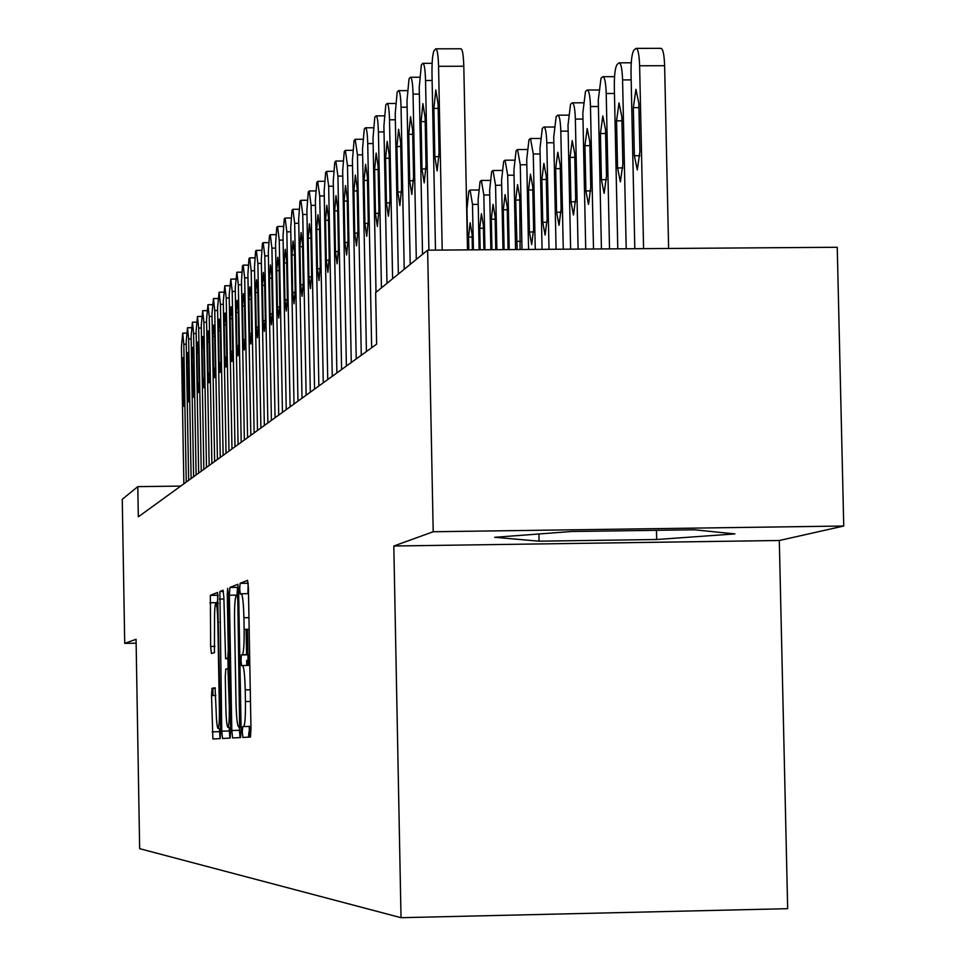 <?xml version="1.0" encoding="UTF-8"?>
<svg xmlns="http://www.w3.org/2000/svg" width="966" height="966" viewBox="0 0 966 966"><rect width="100%" height="100%" fill="white"/><g stroke="black" fill="none" stroke-linecap="round" stroke-linejoin="round"><path stroke-width="1.45" d="M242.297 732.071L242.877 737.444L250.411 737.058L250.979 729.161L248.407 587.896L247.55 580.337L240.087 583.355L239.701 588.922L240.28 594.126L241.234 593.764C242.611 594.766 243.504 602.76 243.915 617.733L244.132 629.361C244.265 644.382 243.674 652.835 242.357 654.719L241.379 654.948L240.993 660.454L241.585 665.743L242.538 665.538C243.915 666.733 244.809 674.848 245.219 689.893L245.436 701.545C245.569 716.434 244.99 724.766 243.674 726.565L242.671 726.649L242.297 732.071M250.919 726.468L250.52 736.937M248.165 583.126L247.9 593.655M249.626 654.719L248.805 660.321L249.252 665.417M215.309 688.251L212.001 688.299L211.53 695.58L212.906 738.966L220.176 738.592L220.659 731.238L217.555 592.448L210.346 595.358L210.648 646.459L211.385 653.475L214.44 652.678L214.537 623.372C214.416 611.575 214.85 604.921 215.829 603.388C216.855 604.209 217.519 610.5 217.833 622.285L219.379 708.815C219.487 720.539 219.065 727.096 218.099 728.497C217.06 727.543 216.384 721.119 216.07 709.225L215.068 687.768L212.001 688.299L215.309 688.239M242.333 654.731L249.614 654.598L242.357 654.719M136.061 639.275L124.723 643.368L122.259 499.313L137.8 486.635L138.319 516.822L376.631 344.137L375.641 292.589L427.636 250.17L433.191 531.747L393.814 546.007L401.023 917.7L139.659 848.679L136.061 639.275M231.804 730.477L232.601 737.964L240.57 737.565L241.126 729.837L238.626 591.663L237.805 584.273L229.884 587.473L229.365 595.237L231.804 730.477L239.435 730.332L240.063 737.589M230.125 738.096L222.518 738.483L221.757 731.165L219.886 591.506L223.086 590.214L223.858 597.362L225.609 658.727L227.771 658.208L228.29 650.577L227.264 593.788L227.626 588.379L228.181 593.438L230.645 730.55L230.137 738.084M249.433 737.106L249.24 726.456M248.129 665.441L247.936 654.839M247.936 654.634L247.477 629.313M213.003 695.556L212.87 688.287M401.023 917.7L787.676 908.68L779.308 540.501L843.741 526.023L433.191 531.747M843.741 526.023L837.244 247.272L427.636 250.17M124.723 643.368L136.121 643.187M180.727 486.091L137.8 486.635M393.814 546.007L779.308 540.501M494.677 537.301L539.064 541.177L656.675 539.511L734.897 533.908L694.349 529.791L571.643 531.505L494.677 537.301M656.482 530.322L656.675 539.511M538.919 533.969L539.064 541.177M238.397 587.002L237.527 587.352L236.996 595.37M239.375 726.939L239.435 730.332M247.755 665.441L247.658 660.346M247.562 654.634L247.103 629.313M248.528 737.155L248.926 731.95M239.628 726.879L237.817 600.454L237.25 595.273L236.259 595.648C234.98 597.628 234.4 605.996 234.545 620.752L236.018 702.789C236.416 717.509 237.286 725.563 238.638 726.951L239.628 726.867M246.113 629.325L246.571 654.658M246.68 660.358L246.777 665.465M229.147 727.35L229.823 738.109M228.097 668.653L227.916 658.691M225.839 707.655C226.165 719.839 226.865 726.408 227.952 727.374C228.966 725.937 229.425 719.223 229.304 707.233L227.964 668.665L225.79 669.124L225.283 676.683L225.839 707.655M218.087 595.068L217.169 603.364M219.403 728.473L220.043 738.604M668.617 248.467L664.62 65.7C664.185 54.325 662.942 48.542 660.889 48.336L660.623 48.505M634.807 248.709L631.015 72.921C630.955 60.641 631.957 53.021 634.01 50.027L635.99 48.397C637.983 48.59 639.202 54.386 639.625 65.773L643.585 248.636M633.334 107.661L634.372 155.731L637.306 169.895L639.89 151.71L638.852 103.326L635.93 89.319L633.334 107.661L638.937 107.649M435.485 250.122L431.983 73.476C431.899 61.148 432.635 53.48 434.193 50.473L435.714 48.831C437.248 49.037 438.19 54.857 438.564 66.304L442.211 250.073M467.496 249.892L463.801 66.231L438.564 66.304M433.879 108.397L435.799 89.959L438.093 104.038L439.059 152.664L437.139 170.934L434.833 156.697L433.879 108.397L438.178 108.373M460.649 48.94L460.854 48.771C462.448 48.976 463.426 54.796 463.801 66.231M617.781 248.83L614.316 86.771C614.255 74.756 615.209 67.294 617.177 64.396L619.073 62.838C620.993 63.056 622.164 68.743 622.575 79.912L626.21 248.769M616.55 120.847L617.552 167.951L620.389 181.862L622.865 164.087L621.838 116.681L619.025 102.927L616.55 120.847L621.935 120.822M601.432 248.938L598.268 100.078L601.021 78.198L602.832 76.7C604.68 76.942 605.815 82.533 606.213 93.497L609.522 248.878M600.429 133.513L601.407 179.676L604.136 193.357L606.503 175.981L605.513 129.516L602.808 115.98L600.429 133.513L605.597 133.489M585.722 249.047L582.848 112.877L585.481 91.468L587.231 90.031C589.006 90.273 590.093 95.779 590.48 106.538L593.498 248.999M584.925 145.673L585.891 190.954L588.511 204.406L590.781 187.392L589.828 141.833L587.207 128.526L584.925 145.673L589.9 145.649M570.616 249.156L568.02 125.182L570.544 104.231L572.222 102.843C573.937 103.108 574.987 108.518 575.362 119.084L578.103 249.107M570.025 157.386L570.954 201.797L573.49 215.02L575.676 198.38L574.734 153.691L572.21 140.601L570.025 157.386L574.806 157.361M422.528 254.336L419.232 87.387L421.357 64.903L422.806 63.333C424.279 63.551 425.185 69.274 425.547 80.504L428.904 250.17M421.067 121.619L422.903 103.616L425.1 117.454L426.042 165.077L424.207 182.936L421.997 168.953L421.067 121.619L425.185 121.607M410.2 264.394L406.988 100.742L409.029 78.765L410.417 77.256C411.83 77.497 412.711 83.124 413.05 94.125L416.31 259.419M408.763 134.322L410.526 116.717L412.639 130.313L413.557 176.995L411.806 194.456L409.669 180.714L408.763 134.322L412.724 134.31M398.354 274.054L395.227 113.577L397.171 92.084L398.511 90.635C399.864 90.889 400.721 96.419 401.059 107.226L404.223 269.272M396.929 146.542L398.62 129.311L400.673 142.678L401.566 188.455L399.876 205.529L397.823 192.029L396.929 146.542L400.745 146.518M386.968 283.352L383.913 125.93L385.784 104.883L387.064 103.495C388.368 103.76 389.189 109.206 389.515 119.808L392.607 278.751M385.567 158.279L387.185 141.422L389.153 154.572L390.022 199.467L388.417 216.179L386.424 202.896L385.567 158.279L389.226 158.255M556.078 249.264L553.735 137.027L556.162 116.512L557.78 115.171C559.435 115.461 560.437 120.786 560.811 131.159L563.275 249.216M555.679 168.652L556.585 212.242L559.036 225.247L561.125 208.946L560.208 165.089L557.78 152.217L555.679 168.652L560.28 168.627M376.003 292.3L373.021 137.812L374.808 117.212L376.04 115.872C377.308 116.149 378.092 121.511 378.418 131.919L381.437 287.868M374.615 169.581L376.172 153.075L378.08 166.007L378.926 210.057L377.38 226.43L375.46 213.365L374.615 169.581L378.141 169.557M542.071 249.361L539.982 148.438L542.312 128.333L543.87 127.053C545.464 127.343 546.43 132.583 546.792 142.787L549.014 249.313M541.866 179.507L542.747 222.301L545.114 235.088L547.118 219.125L546.225 176.078L543.882 163.411L541.866 179.507L546.297 179.483M366.416 351.539L362.528 149.259L364.254 129.082L365.438 127.79C366.657 128.08 367.418 133.356 367.732 143.584L371.656 347.736M364.073 180.461L365.571 164.305L367.406 177.019L368.239 220.26L366.754 236.296L364.906 223.448L364.073 180.461L367.478 180.437M528.571 249.457L526.712 159.438L528.97 139.744L530.467 138.512L533.28 153.98L535.261 249.409M528.535 189.964L529.404 231.997L531.686 244.579L533.618 228.93L532.749 186.655L530.479 174.194L528.535 189.964L532.821 189.94M356.212 358.929L352.421 160.296L354.075 140.517L355.21 139.273L357.432 154.826L361.272 355.271M353.918 190.954L355.355 175.112L357.13 187.633L357.939 230.089L356.514 245.799L354.727 233.156L353.918 190.954L357.191 190.93M515.554 249.554L513.924 170.052L516.086 150.732L517.534 149.549L520.263 164.788L522.002 249.506M520.094 249.518L519.756 196.871L517.559 184.591L515.687 200.059L517.148 249.542M346.383 366.054L342.664 170.934L344.258 151.541L345.357 150.346L347.494 165.657L351.262 362.528M344.125 201.061L345.502 185.544L347.217 197.873L348.014 239.568L346.637 254.976L344.91 242.526L344.125 201.061L347.277 201.049M502.984 249.639L501.571 180.292L503.66 161.358L505.049 160.211L507.693 175.22L509.215 249.59M508.068 249.602L507.21 206.712L505.085 194.637L503.286 209.791L504.107 249.626M336.892 372.936L333.258 181.197L334.791 162.191L335.842 161.044L337.919 176.114L341.59 369.531M334.671 210.829L335.987 195.603L337.653 207.738L338.438 248.709L337.11 263.815L335.444 251.571L334.671 210.829L337.714 210.805M490.861 249.723L489.641 190.181L491.658 171.598L492.998 170.499L495.558 185.279L496.874 249.687M495.775 249.687L495.099 216.227L493.046 204.333L491.308 219.197L491.935 249.723M327.728 379.578L324.165 191.123L325.639 172.467L326.665 171.356L328.669 186.209L332.268 376.281M325.542 220.26L326.81 205.323L328.428 217.278L329.189 257.536L327.909 272.364L326.291 260.301L325.542 220.26L328.476 220.236M479.136 249.808L478.122 199.745L480.066 181.511L481.358 180.437L483.833 195.011L484.944 249.771M483.894 249.771L483.398 225.416L481.406 213.691L479.74 228.29L480.174 249.796M318.865 386.002L315.375 200.711L316.8 182.393L317.669 181.415L319.734 195.953L323.26 382.814M316.715 229.365L317.947 214.706L319.505 226.479L320.253 266.061L319.022 280.611L317.452 268.729L316.715 229.365L319.553 229.34M467.798 249.892L466.976 208.994L468.848 191.087L470.092 190.061L472.495 204.406L473.412 249.844M472.398 249.856L472.084 234.303L470.152 222.748L468.546 237.081L468.8 249.88M310.303 392.196L306.886 209.972L308.263 191.993L309.217 190.966L311.1 205.372L314.542 389.129M308.19 238.167L309.374 223.786L310.883 235.39L311.607 274.308L310.436 288.593L308.915 276.892L308.19 238.167L310.931 238.155M302.02 398.197L298.675 218.932L300.003 201.278L300.921 200.288L302.744 214.488L306.125 395.227M299.931 246.692L301.078 232.565L302.539 244L303.264 282.277L302.129 296.308L300.643 284.777L299.931 246.692L302.599 246.668M294.002 404.017L290.718 227.614L291.998 210.274L292.891 209.308L294.666 223.303L297.975 401.132M291.949 254.939L293.048 241.053L294.473 252.331L295.173 289.993L294.087 303.783L292.65 292.408L291.949 254.939L294.521 254.915M286.238 409.632L283.026 236.018L284.258 218.968L285.115 218.038L286.842 231.84L290.09 406.843M284.221 262.921L285.284 249.288L286.661 260.397L287.349 297.468L286.298 311.016L284.898 299.81L284.221 262.921L286.709 262.897M278.715 415.09L275.564 244.156L276.759 227.408L277.58 226.503L279.259 240.111L282.446 412.385M276.723 270.649L277.749 257.246L279.102 268.21L279.766 304.701L278.751 318.019L277.399 306.971L276.723 270.649L279.138 270.637M271.422 420.367L268.331 252.041L269.478 235.571L270.287 234.702L271.917 248.129L275.044 417.747M269.466 278.148L270.456 264.974L271.76 275.781L272.424 311.716L271.434 324.805L270.118 313.914L269.466 278.148L271.808 278.136M264.346 425.499L261.315 259.697L262.426 243.504L263.211 242.647L264.793 255.905L267.86 422.951M262.414 285.429L263.38 272.46L264.648 283.123L265.3 318.514L264.346 331.398L263.066 320.652L262.414 285.429L264.696 285.405M257.487 430.462L254.505 267.123L255.592 251.184L256.34 250.363L257.886 263.44L260.892 427.998M255.592 292.481L256.509 279.729L257.753 290.247L258.393 325.119L257.463 337.786L256.219 327.184L255.592 292.481L257.789 292.469M250.834 435.292L247.9 274.332L248.95 258.659L249.675 257.85L251.184 270.758L254.13 432.901M248.95 299.327L249.844 286.781L251.051 297.166L251.679 331.519L250.786 343.981L249.578 333.524L248.95 299.327L251.088 299.315M248.455 665.429L248.262 654.839M244.362 439.977L241.488 281.335L242.49 265.904L243.203 265.131L244.664 277.858L247.574 437.658M242.514 305.981L243.384 293.628L244.555 303.879L245.171 337.738L244.301 350.006L243.118 339.682L242.514 305.981L244.591 305.968M238.083 444.529L235.245 288.146L236.851 272.243L238.348 284.765L241.198 442.271M236.247 312.441L237.093 300.281L238.24 310.4L238.844 343.775L237.998 355.85L236.851 345.671L236.247 312.441L238.276 312.429M231.973 448.961L229.184 294.751L230.814 279.053L232.202 291.466L235.004 446.763M230.174 318.72L230.983 306.753L232.094 316.727L232.697 349.644L231.876 361.538L230.765 351.479L230.174 318.72L232.13 318.708M226.032 453.259L223.303 301.187L224.8 285.779L226.225 297.987L228.978 451.122M224.257 324.83L225.042 313.032L226.129 322.898L226.72 355.343L225.923 367.068L224.837 357.142L224.257 324.83L226.165 324.817M220.26 457.449L217.567 307.43L219.089 292.215L220.417 304.326L223.122 455.372M218.509 330.77L219.27 319.154L220.333 328.887L220.9 360.898L220.139 372.441L219.077 362.636L218.509 330.77L220.357 330.746M214.633 461.519L211.989 313.515L213.474 298.53L214.754 310.497L217.422 459.49M212.906 336.542L213.643 325.095L214.681 334.719L215.249 366.295L214.512 377.67L213.474 367.986L212.906 336.542L214.718 336.53M209.163 465.479L206.555 319.444L207.944 304.725L209.26 316.498L211.88 463.511M207.461 342.169L208.173 330.891L209.187 340.394L209.743 371.548L209.03 382.765L208.016 373.202L207.461 342.169L209.211 342.157M203.838 469.343L201.278 325.216L202.679 310.666L203.898 322.342L206.483 467.423M202.148 347.651L202.848 336.53L203.838 345.913L204.381 376.668L203.681 387.728L202.703 378.274L202.148 347.651L203.862 347.639M198.646 473.099L196.122 330.831L197.487 316.498L198.682 328.042L201.23 471.239M196.979 352.988L197.668 342.024L198.622 351.298L199.165 381.642L198.489 392.546L197.523 383.212L196.979 352.988L198.658 352.976M193.598 476.769L191.111 336.313L192.427 322.185L193.598 333.584L196.11 474.946M191.944 358.193L192.608 347.374L193.55 356.539L194.081 386.497L193.417 397.255L191.944 358.193L193.574 358.169M188.66 480.344L186.209 341.65L187.501 327.715L188.648 338.994L191.111 478.568M187.042 363.252L187.682 352.59L188.599 361.646L189.119 391.23L188.479 401.844L187.042 363.252L188.624 363.24M183.854 483.821L181.439 346.854L182.695 333.113L183.818 344.258L186.245 482.094M182.248 368.203L182.876 357.674L183.769 366.633L183.661 406.312L182.248 368.203L183.794 368.179M243.674 726.565L250.919 726.432L243.637 726.577M250.472 701.449L245.436 701.545M250.254 689.809L245.219 689.893M249.82 665.405L242.611 665.538M249.204 654.827L241.379 654.948L249.204 654.827M249.156 629.277L244.132 629.361M248.95 617.648L243.915 617.733M248.516 593.655L241.379 593.764L248.516 593.655M247.9 583.235L240.087 583.355M236.984 595.116L229.365 595.237M237.527 587.352L229.884 587.473M240.969 721.457L240.015 721.469M238.783 600.429L237.817 600.454M238.699 595.249L237.274 595.273L238.699 595.249M241.077 726.903L238.638 726.951M229.208 731.02L221.757 731.165M223.883 599.017L219.391 599.089M223.484 591.446L219.886 591.506M229.353 658.667L225.609 658.727M229.34 658.184L227.771 658.208L229.34 658.184M229.208 650.565L228.29 650.577M228.181 593.776L227.264 593.788M230.222 707.209L229.304 707.233M229.666 675.983L228.749 675.995M229.534 668.629L227.964 668.665M220.26 708.803L219.379 708.815M218.702 622.261L217.833 622.285M214.935 646.399L210.648 646.459M217.157 602.651L209.876 602.76M217.628 595.249L210.346 595.358M219.463 731.685L212.182 731.817M215.816 695.508L211.53 695.58M639.625 65.773L664.62 65.7M639.89 155.707L634.372 155.731M434.833 156.697L439.071 156.673M622.575 79.912L631.172 79.888M622.865 167.915L617.552 167.951M606.213 93.497L614.461 93.461M606.503 179.652L601.407 179.676M590.48 106.538L598.401 106.514M590.794 190.93L585.891 190.954M575.362 119.084L582.981 119.059M575.688 201.773L570.954 201.797M432.128 80.48L425.547 80.504M421.997 168.953L426.066 168.929M419.365 94.113L413.05 94.125M409.669 180.714L413.581 180.69M407.121 107.202L401.059 107.226M397.823 192.029L401.578 192.005M395.348 119.784L389.515 119.808M386.424 202.896L390.047 202.872M560.811 131.159L568.141 131.122M561.137 212.218L556.585 212.242M384.033 131.907L378.418 131.919M375.46 213.365L378.95 213.341M546.792 142.787L553.856 142.751M547.13 222.265L542.747 222.301M373.13 143.56L367.732 143.584M364.906 223.448L368.263 223.424M533.28 153.98L540.091 153.956M533.643 231.961L529.404 231.997M362.636 154.801L357.432 154.826M354.727 233.156L357.963 233.132M520.263 164.788L526.82 164.751M519.817 200.034L515.687 200.059M520.626 241.319L516.532 241.343M352.518 165.633L347.494 165.657M344.91 242.526L348.038 242.502M507.693 175.22L514.033 175.184M507.271 209.767L503.286 209.791M342.761 176.09L337.919 176.114M335.444 251.571L338.45 251.546M495.558 185.279L501.68 185.243M495.16 219.173L491.308 219.197M333.342 186.184L328.669 186.209M326.291 260.301L329.201 260.277M483.833 195.011L489.738 194.975M483.459 228.266L479.74 228.29M324.25 195.929L319.734 195.953M317.452 268.729L320.277 268.717M472.495 204.406L478.218 204.369M472.145 237.056L468.546 237.081M315.471 205.347L311.1 205.372M308.915 276.892L311.632 276.868M306.971 214.464L302.744 214.488M300.643 284.777L303.288 284.753M298.76 223.279L294.666 223.303M292.65 292.408L295.198 292.396M290.802 231.816L286.842 231.84M284.898 299.81L287.373 299.786M283.098 240.087L279.259 240.111M277.399 306.971L279.79 306.947M275.636 248.105L271.917 248.129M270.118 313.914L272.448 313.89M268.403 255.881L264.793 255.905M263.066 320.652L265.324 320.627M261.375 263.416L257.886 263.44M261.436 250.399L256.545 250.423M256.219 327.184L258.405 327.16M254.577 270.734L251.184 270.758M254.626 257.886L249.868 257.91M249.578 333.524L251.703 333.512M247.96 277.834L244.664 277.858M248.02 265.155L243.396 265.179M243.118 339.682L245.183 339.67M241.548 284.741L238.348 284.765M241.609 272.207L237.093 272.243M236.851 345.671L238.856 345.647M235.306 291.442L232.202 291.466M235.366 279.077L230.983 279.102M230.765 351.479L232.709 351.467M229.244 297.963L226.225 297.987M229.304 285.743L225.03 285.779M224.837 357.142L226.732 357.118M223.351 304.302L220.417 304.326M219.185 292.215L223.412 292.191L219.246 292.263M219.077 362.636L220.924 362.624M217.616 310.472L214.754 310.497M217.676 298.554L213.619 298.579M213.474 367.986L215.261 367.974M212.037 316.474L209.26 316.498M212.097 304.701L208.149 304.725M208.016 373.202L209.755 373.178M206.615 322.318L203.898 322.342M206.676 310.678L202.812 310.714M202.703 378.274L204.406 378.249M201.326 328.017L198.682 328.042M197.559 316.498L201.387 316.462L197.619 316.546M197.523 383.212L199.177 383.2M196.17 333.56L193.598 333.584M192.5 322.185L196.231 322.149L192.56 322.221M192.476 388.03L194.094 388.006M191.147 338.969L188.648 338.994M191.208 327.728L187.621 327.752M187.561 392.715L189.131 392.703M186.257 344.246L183.818 344.258M186.317 333.125L182.816 333.149M182.767 397.292L184.301 397.28M230.584 727.326L227.952 727.374M220.61 728.449L218.099 728.497M218.364 603.352L215.925 603.388M636.473 48.385L660.889 48.336M460.854 48.771L436.089 48.831M619.532 62.826L631.245 62.802M603.267 76.7L614.533 76.664M587.63 90.019L598.497 89.995M572.596 102.843L583.078 102.807M432.128 63.309L423.156 63.333M419.377 77.232L410.743 77.256M407.133 90.611L398.813 90.635M395.372 103.471L387.342 103.495M558.131 115.171L568.237 115.135M384.057 115.835L376.317 115.872M544.196 127.053L553.965 127.017M373.166 127.754L365.691 127.79M530.769 138.5L540.211 138.464M362.673 139.249L355.452 139.273M517.824 149.549L526.941 149.501M352.554 150.322L345.574 150.346M505.327 160.199L514.154 160.163M342.809 161.008L336.059 161.032M493.264 170.499L501.801 170.451M333.391 171.32L326.858 171.356M481.599 180.437L489.871 180.401M324.298 181.294L317.971 181.33M470.333 190.048L478.339 190.012M315.52 190.93L309.386 190.966M466.481 199.31L467.194 199.31M307.031 200.252L301.09 200.288M298.808 209.272L293.048 209.308M290.851 218.002L285.272 218.038M283.159 226.467L277.725 226.503M275.696 234.666L270.42 234.702M268.463 242.611L263.344 242.647M261.436 250.327L256.461 250.363M254.638 257.813L249.796 257.85M248.02 265.095L243.323 265.131M241.609 272.158L237.02 272.195M235.366 279.017L230.91 279.053M229.304 285.695L224.969 285.731M217.688 298.506L213.558 298.53M212.109 304.652L208.088 304.688M206.676 310.629L202.751 310.666M191.22 327.679L187.573 327.715M186.317 333.089L182.767 333.113"/></g></svg>
